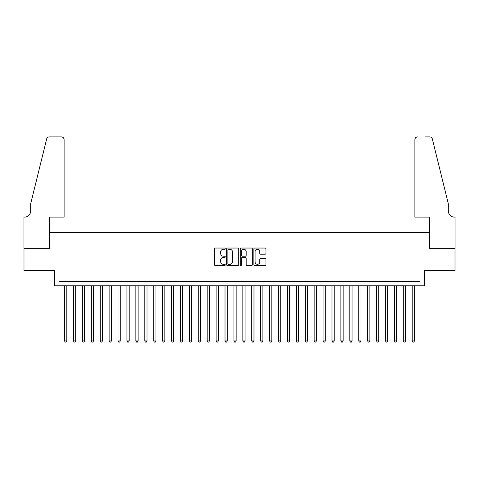<?xml version="1.0" encoding="UTF-8"?>
<svg xmlns="http://www.w3.org/2000/svg" width="479" height="479" viewBox="0 0 479 479"><rect width="100%" height="100%" fill="white"/><g stroke="black" fill="none" stroke-linecap="round" stroke-linejoin="round"><path stroke-width="0.72" d="M225.238 248.655A0.611 0.611 0 0 0 224.627 248.044L215.328 248.044A0.874 0.874 0 0 0 214.454 248.918L214.454 264.671A0.874 0.874 0 0 0 215.328 265.546L224.627 265.546A0.611 0.611 0 0 0 225.238 264.929A0.611 0.611 0 0 0 224.627 264.318L223.424 264.318A2.802 2.802 0 0 1 220.621 261.516L220.621 260.205A2.802 2.802 0 0 1 223.424 257.409L224.627 257.409A0.611 0.611 0 0 0 225.238 256.792A0.611 0.611 0 0 0 224.627 256.181L223.424 256.181A2.802 2.802 0 0 1 220.621 253.379L220.621 252.068A2.802 2.802 0 0 1 223.424 249.272L224.627 249.272A0.611 0.611 0 0 0 225.238 248.655M265.073 254.211A0.874 0.874 0 0 0 265.947 253.337L265.947 248.918A0.874 0.874 0 0 0 265.073 248.044L254.744 248.044A0.874 0.874 0 0 0 253.87 248.918L253.87 264.671A0.874 0.874 0 0 0 254.744 265.546L265.073 265.546A0.874 0.874 0 0 0 265.947 264.671L265.947 259.331A0.874 0.874 0 0 0 265.073 258.456L260.654 258.456A0.874 0.874 0 0 0 259.78 259.331L259.78 261.977A2.341 2.341 0 0 1 257.439 264.318A2.341 2.341 0 0 1 255.097 261.977L255.097 251.607A2.341 2.341 0 0 1 257.439 249.272A2.341 2.341 0 0 1 259.78 251.607L259.78 253.337A0.874 0.874 0 0 0 260.654 254.211L265.073 254.211M420.017 285.765L424.472 285.765L424.472 270.611L455.008 270.611L455.008 248.326L429.376 248.326L429.376 232.279L49.624 232.279L49.624 248.326L23.992 248.326L23.992 270.611L54.528 270.611L54.528 285.765L420.017 285.765L420.017 281.311L58.983 281.311L58.983 285.765M238.734 248.918A0.874 0.874 0 0 0 237.859 248.044L227.537 248.044A0.874 0.874 0 0 0 226.657 248.918L226.657 264.671A0.874 0.874 0 0 0 227.537 265.546L237.859 265.546A0.874 0.874 0 0 0 238.734 264.671L238.734 248.918M241.141 248.044L251.463 248.044A0.874 0.874 0 0 1 252.343 248.918L252.343 264.671A0.874 0.874 0 0 1 251.463 265.546L247.044 265.546A0.874 0.874 0 0 1 246.17 264.671L246.17 258.283A0.874 0.874 0 0 0 245.296 257.409L242.368 257.409A0.874 0.874 0 0 0 241.488 258.283L241.488 264.929A0.611 0.611 0 0 1 240.877 265.546A0.611 0.611 0 0 1 240.266 264.929L240.266 248.918A0.874 0.874 0 0 1 241.141 248.044M228.495 249.272A0.611 0.611 0 0 0 227.884 249.882L227.884 263.707A0.611 0.611 0 0 0 228.495 264.318L229.764 264.318A2.802 2.802 0 0 0 232.566 261.516L232.566 252.068A2.802 2.802 0 0 0 229.764 249.272L228.495 249.272M246.17 251.655A2.341 2.341 0 0 0 243.829 249.314A2.341 2.341 0 0 0 241.488 251.655L241.488 255.307A0.874 0.874 0 0 0 242.368 256.181L245.296 256.181A0.874 0.874 0 0 0 246.17 255.307L246.17 251.655M64.557 285.765L64.557 340.946L66.785 340.946L66.785 285.765M66.785 340.946L66.114 342.102L65.222 342.102L64.557 340.946M64.108 217.125L64.108 139.569A2.676 2.676 0 0 0 61.438 136.898L49.265 136.898A2.676 2.676 0 0 0 46.673 138.928L30.68 203.755L30.68 210.886A6.239 6.239 0 0 1 24.441 217.125L23.95 217.125L23.95 248.326L49.493 248.326L49.493 217.125L64.108 217.125L64.108 139.569C63.941 137.958 63.048 137.066 61.438 136.898L54.037 136.898M46.673 138.928C47.349 137.461 47.349 137.461 46.673 138.928C47.349 137.461 47.349 137.461 46.673 138.928M30.68 210.886A6.239 6.239 0 0 1 24.441 217.125M414.892 217.125L414.892 139.569L414.892 217.125L429.507 217.125L429.507 248.326L455.05 248.326L455.05 217.125L454.559 217.125A6.239 6.239 0 0 1 448.32 210.886A6.239 6.239 0 0 0 454.559 217.125M443.416 183.876L432.327 138.928L448.32 203.755L448.32 210.886M424.963 136.898L429.735 136.898A2.676 2.676 0 0 1 432.327 138.928C431.651 137.461 431.651 137.461 432.327 138.928C431.651 137.461 431.651 137.461 432.327 138.928M417.562 136.898A2.676 2.676 0 0 0 414.892 139.569C415.059 137.958 415.952 137.066 417.562 136.898M73.467 285.765L73.467 340.946L75.7 340.946L75.7 285.765M75.7 340.946L75.029 342.102L74.137 342.102L73.467 340.946M82.382 285.765L82.382 340.946L84.615 340.946L84.615 285.765M84.615 340.946L83.945 342.102L83.053 342.102L82.382 340.946M91.297 285.765L91.297 340.946L93.525 340.946L93.525 285.765M93.525 340.946L92.86 342.102L91.968 342.102L91.297 340.946M100.213 285.765L100.213 340.946L102.44 340.946L102.44 285.765M102.44 340.946L101.776 342.102L100.883 342.102L100.213 340.946M109.128 285.765L109.128 340.946L111.356 340.946L111.356 285.765M111.356 340.946L110.685 342.102L109.793 342.102L109.128 340.946M118.044 285.765L118.044 340.946L120.271 340.946L120.271 285.765M120.271 340.946L119.6 342.102L118.708 342.102L118.044 340.946M126.953 285.765L126.953 340.946L129.186 340.946L129.186 285.765M129.186 340.946L128.516 342.102L127.624 342.102L126.953 340.946M135.868 285.765L135.868 340.946L138.102 340.946L138.102 285.765M138.102 340.946L137.431 342.102L136.539 342.102L135.868 340.946M144.784 285.765L144.784 340.946L147.011 340.946L147.011 285.765M147.011 340.946L146.346 342.102L145.454 342.102L144.784 340.946M153.699 285.765L153.699 340.946L155.926 340.946L155.926 285.765M155.926 340.946L155.262 342.102L154.37 342.102L153.699 340.946M162.615 285.765L162.615 340.946L164.842 340.946L164.842 285.765M164.842 340.946L164.171 342.102L163.279 342.102L162.615 340.946M171.53 285.765L171.53 340.946L173.757 340.946L173.757 285.765M173.757 340.946L173.087 342.102L172.195 342.102L171.53 340.946M180.439 285.765L180.439 340.946L182.673 340.946L182.673 285.765M182.673 340.946L182.002 342.102L181.11 342.102L180.439 340.946M189.355 285.765L189.355 340.946L191.588 340.946L191.588 285.765M191.588 340.946L190.917 342.102L190.025 342.102L189.355 340.946M198.27 285.765L198.27 340.946L200.497 340.946L200.497 285.765M200.497 340.946L199.833 342.102L198.941 342.102L198.27 340.946M207.185 285.765L207.185 340.946L209.413 340.946L209.413 285.765M209.413 340.946L208.748 342.102L207.856 342.102L207.185 340.946M216.101 285.765L216.101 340.946L218.328 340.946L218.328 285.765M218.328 340.946L217.658 342.102L216.765 342.102L216.101 340.946M225.016 285.765L225.016 340.946L227.244 340.946L227.244 285.765M227.244 340.946L226.573 342.102L225.681 342.102L225.016 340.946M233.926 285.765L233.926 340.946L236.159 340.946L236.159 285.765M236.159 340.946L235.488 342.102L234.596 342.102L233.926 340.946M242.841 285.765L242.841 340.946L245.074 340.946L245.074 285.765M245.074 340.946L244.404 342.102L243.512 342.102L242.841 340.946M251.756 285.765L251.756 340.946L253.984 340.946L253.984 285.765M253.984 340.946L253.319 342.102L252.427 342.102L251.756 340.946M260.672 285.765L260.672 340.946L262.899 340.946L262.899 285.765M262.899 340.946L262.235 342.102L261.342 342.102L260.672 340.946M269.587 285.765L269.587 340.946L271.815 340.946L271.815 285.765M271.815 340.946L271.144 342.102L270.252 342.102L269.587 340.946M278.503 285.765L278.503 340.946L280.73 340.946L280.73 285.765M280.73 340.946L280.059 342.102L279.167 342.102L278.503 340.946M287.412 285.765L287.412 340.946L289.645 340.946L289.645 285.765M289.645 340.946L288.975 342.102L288.083 342.102L287.412 340.946M296.327 285.765L296.327 340.946L298.561 340.946L298.561 285.765M298.561 340.946L297.89 342.102L296.998 342.102L296.327 340.946M305.243 285.765L305.243 340.946L307.47 340.946L307.47 285.765M307.47 340.946L306.805 342.102L305.913 342.102L305.243 340.946M314.158 285.765L314.158 340.946L316.385 340.946L316.385 285.765M316.385 340.946L315.721 342.102L314.829 342.102L314.158 340.946M323.074 285.765L323.074 340.946L325.301 340.946L325.301 285.765M325.301 340.946L324.63 342.102L323.738 342.102L323.074 340.946M331.989 285.765L331.989 340.946L334.216 340.946L334.216 285.765M334.216 340.946L333.546 342.102L332.654 342.102L331.989 340.946M340.898 285.765L340.898 340.946L343.132 340.946L343.132 285.765M343.132 340.946L342.461 342.102L341.569 342.102L340.898 340.946M349.814 285.765L349.814 340.946L352.047 340.946L352.047 285.765M352.047 340.946L351.376 342.102L350.484 342.102L349.814 340.946M358.729 285.765L358.729 340.946L360.956 340.946L360.956 285.765M360.956 340.946L360.292 342.102L359.4 342.102L358.729 340.946M367.644 285.765L367.644 340.946L369.872 340.946L369.872 285.765M369.872 340.946L369.207 342.102L368.315 342.102L367.644 340.946M376.56 285.765L376.56 340.946L378.787 340.946L378.787 285.765M378.787 340.946L378.117 342.102L377.224 342.102L376.56 340.946M385.475 285.765L385.475 340.946L387.703 340.946L387.703 285.765M387.703 340.946L387.032 342.102L386.14 342.102L385.475 340.946M394.385 285.765L394.385 340.946L396.618 340.946L396.618 285.765M396.618 340.946L395.947 342.102L395.055 342.102L394.385 340.946M403.3 285.765L403.3 340.946L405.533 340.946L405.533 285.765M405.533 340.946L404.863 342.102L403.971 342.102L403.3 340.946M412.215 285.765L412.215 340.946L414.443 340.946L414.443 285.765M414.443 340.946L413.778 342.102L412.886 342.102L412.215 340.946"/></g></svg>
